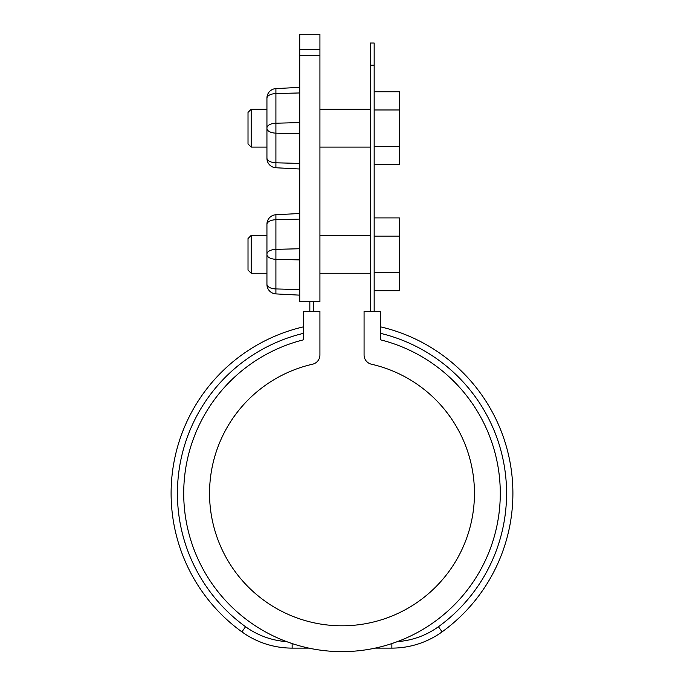 <?xml version="1.0" encoding="UTF-8"?>
<svg xmlns="http://www.w3.org/2000/svg" width="684" height="684" viewBox="0 0 684 684"><rect width="100%" height="100%" fill="white"/><g stroke="black" fill="none" stroke-linecap="round" stroke-linejoin="round"><path stroke-width="1.03" d="M309.835 301.635L309.835 311.442M374.165 311.442L374.165 43.032L370.386 43.032L370.386 65.185L374.165 65.185M370.386 311.442L370.386 65.185M313.614 301.635L313.614 311.442M319.924 311.442L303.525 311.442L303.525 339.811A158.286 158.286 0 0 0 211.852 583.435A158.286 158.286 0 0 0 472.148 583.435A158.286 158.286 0 0 0 380.475 339.811L380.475 311.442L364.076 311.442L364.076 354.979A9.465 9.465 0 0 0 371.438 364.204A132.457 132.457 0 0 1 451.449 567.951A132.457 132.457 0 0 1 232.551 567.951A132.457 132.457 0 0 1 312.562 364.204A9.465 9.465 0 0 0 319.924 354.979L319.924 311.442M308.809 648.116L292.136 648.116A85.782 85.782 0 0 1 241.888 631.854A170.897 170.897 0 0 1 303.525 326.841M375.191 648.116L391.864 648.116A85.782 85.782 0 0 0 442.112 631.854A170.897 170.897 0 0 0 380.475 326.841M391.864 648.116L391.864 643.576L397.43 641.609A79.472 79.472 0 0 0 438.418 626.741A164.596 164.596 0 0 0 380.475 333.322M292.136 648.116L292.136 643.576L286.57 641.609A79.472 79.472 0 0 1 245.582 626.741A164.596 164.596 0 0 1 303.525 333.322M299.737 49.487L299.737 34.2L319.924 34.2L319.924 301.635L299.737 301.635L299.737 49.487L319.924 49.487M299.737 169.008L275.909 167.76A9.465 9.465 0 0 1 266.94 158.312L266.94 98.051A9.465 9.465 0 0 1 275.909 88.604L299.737 87.355M266.94 150.258L266.94 98.291A9.465 4.728 0 0 1 275.909 93.571L275.909 88.604M299.737 295.155L275.909 293.906A9.465 9.465 0 0 1 266.94 284.458L266.94 224.198A9.465 9.465 0 0 1 275.909 214.75L299.737 213.502M266.94 276.404L266.94 224.446A9.465 4.728 0 0 1 275.909 219.718L275.909 214.75M374.165 236.117L399.396 236.117L399.396 217.914L374.165 217.914M251.173 273.249L248.018 270.094L248.018 238.562L251.173 235.407L251.173 273.249L266.94 273.249M399.396 236.117L399.396 290.743L374.165 290.743M399.396 272.54L374.165 272.54M374.165 109.97L399.396 109.97L399.396 91.767L374.165 91.767M251.173 147.103L248.018 143.948L248.018 112.415L251.173 109.26L251.173 147.103L266.94 147.103M399.396 109.97L399.396 164.596L374.165 164.596M399.396 146.385L374.165 146.385M442.112 631.854L438.418 626.741M245.582 626.741L241.888 631.854M299.737 55.37L319.924 55.37M299.737 163.416L275.909 162.792L275.909 93.571L299.737 92.947M275.909 167.76L275.909 162.792A9.465 4.728 180 0 1 266.94 158.064M299.737 133.773L275.909 133.149A9.465 4.728 180 0 1 266.94 128.421M299.737 122.59L275.909 123.214A9.465 4.728 180 0 0 266.94 127.942M299.737 289.563L275.909 288.939L275.909 219.718L299.737 219.094M275.909 293.906L275.909 288.939A9.465 4.728 180 0 1 266.94 284.219M299.737 259.92L275.909 259.296A9.465 4.728 180 0 1 266.94 254.568M299.737 248.737L275.909 249.361A9.465 4.728 180 0 0 266.94 254.089M319.924 273.249L370.386 273.249M251.173 235.407L266.94 235.407M319.924 235.407L370.386 235.407M319.924 147.103L370.386 147.103M251.173 109.26L266.94 109.26M319.924 109.26L370.386 109.26"/></g></svg>
